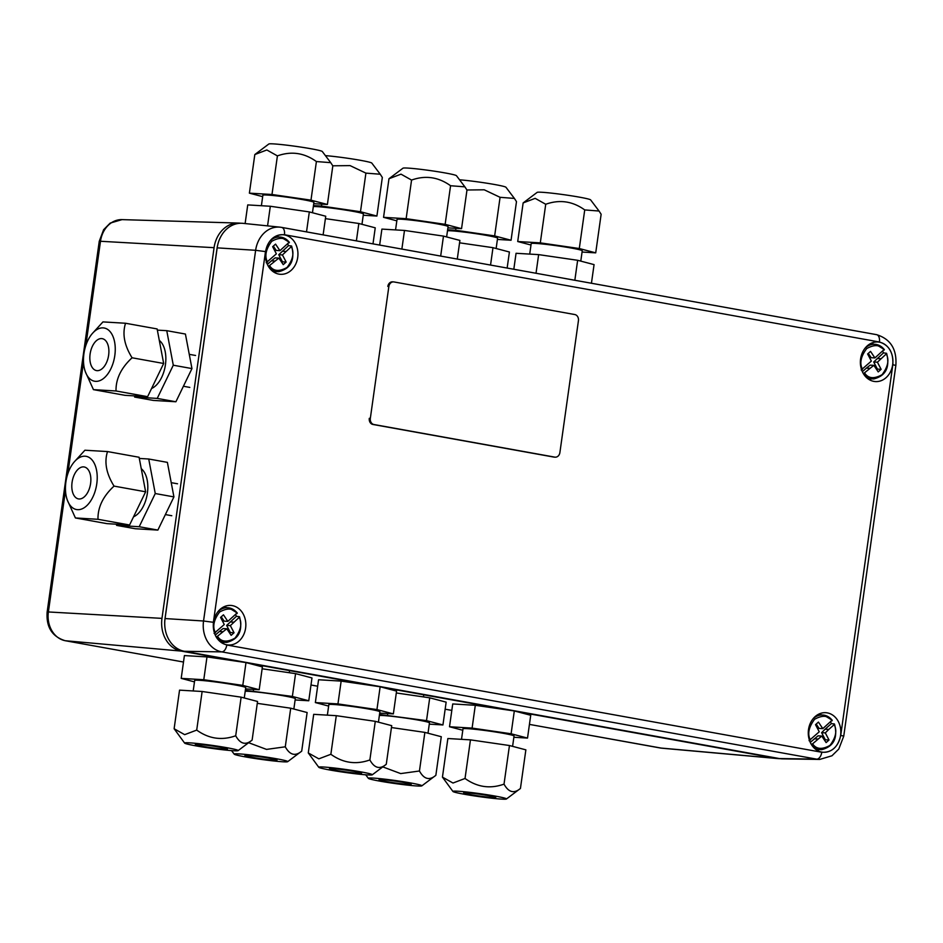 <?xml version="1.0" encoding="UTF-8"?>
<svg xmlns="http://www.w3.org/2000/svg" width="943" height="943" viewBox="0 0 943 943"><rect width="100%" height="100%" fill="white"/><g stroke="black" fill="none" stroke-linecap="round" stroke-linejoin="round"><path stroke-width="1.41" d="M165.013 618.914L164.978 618.914A25.131 20.616 93.4 0 0 164.836 626.293M217.515 245.769A25.131 20.616 93.4 0 0 217.067 248.221L217.114 248.221M780.109 758.667A28.844 23.658 -86.6 0 1 777.987 758.596A28.844 23.658 -86.6 0 1 776.266 758.361L660.348 747.999A7.214 4.102 100.2 0 1 660.147 747.964A7.214 4.102 100.2 0 1 659.935 747.929M181.292 651.094A28.844 23.658 -86.6 0 1 161.972 618.372L48.388 611.96A25.355 20.793 -86.6 0 0 65.373 640.733A7.214 4.102 100.2 0 1 65.173 640.71L183.496 662.033L65.373 640.733L181.292 651.094L240.83 661.833M248.162 663.153L374.984 686.021M382.328 687.341L509.149 710.209M516.481 711.529L776.266 758.361M85.837 345.515L100.488 241.267L214.073 247.679L161.972 618.372M214.073 247.679A28.844 23.658 -86.6 0 1 238.532 223.067A28.844 23.658 -86.6 0 1 240.654 223.243M217.067 248.221L164.978 618.914M297.717 257.404A19.827 16.267 93.4 0 0 281.686 234.701A19.827 16.267 93.4 0 0 265.631 251.628A19.827 16.267 93.4 0 0 279.328 274.189A19.827 16.267 93.4 0 0 297.717 257.404M278.715 237.023A18.931 15.524 93.4 0 0 276.476 235.891M840.59 735.375A19.827 16.267 93.4 0 0 824.559 712.672A19.827 16.267 93.4 0 0 808.505 729.587A19.827 16.267 93.4 0 0 822.202 752.149A19.827 16.267 93.4 0 0 840.59 735.375M821.589 714.983A18.931 15.524 93.4 0 0 819.349 713.851M892.679 364.67A19.827 16.267 93.4 0 0 876.648 341.967A19.827 16.267 93.4 0 0 860.605 358.882A19.827 16.267 93.4 0 0 874.302 381.455A19.827 16.267 93.4 0 0 892.679 364.67M873.678 344.289A18.931 15.524 93.4 0 0 871.438 343.158M245.616 628.109A19.827 16.267 93.4 0 0 229.585 605.406A19.827 16.267 93.4 0 0 213.531 622.321A19.827 16.267 93.4 0 0 227.239 644.882A19.827 16.267 93.4 0 0 245.616 628.109M226.615 607.716A18.931 15.524 93.4 0 0 224.375 606.585M222.206 643.091A18.931 15.524 93.4 0 0 224.564 642.23M869.269 379.652A18.931 15.524 93.4 0 0 871.627 378.803M226.792 644.988A7.214 4.102 -79.8 0 1 221.782 651.884L816.744 759.15L779.354 758.549L184.38 651.283L221.782 651.884A27.217 22.314 93.4 0 1 203.547 621.001L165.06 618.561L217.161 247.856L255.636 250.308L203.547 621.001L213.389 622.297L265.49 251.592L255.636 250.308A27.217 22.314 93.4 0 1 280.071 227.169L281.615 227.393A7.214 4.102 100.2 0 1 284.456 234.736L879.418 342.003C889.001 345.02 893.481 352.588 892.832 364.693L840.732 735.399C838.021 747.139 831.702 752.762 821.766 752.255L226.792 644.988C217.208 641.971 212.741 634.415 213.389 622.297M281.78 227.428L876.412 334.635A7.214 4.102 100.2 0 1 876.589 334.659L281.615 227.393A7.214 4.102 100.2 0 0 281.438 227.369A27.217 22.314 93.4 0 0 280.071 227.169L243.046 223.35A28.844 23.658 93.4 0 0 217.161 247.856M779.354 758.549A28.844 23.658 93.4 0 0 782.501 758.856L819.715 759.433L831.962 755.779L838.775 749.06L843.749 736.153L840.732 735.399M165.06 618.561A28.844 23.658 93.4 0 0 184.38 651.283M272.468 238.438A19.827 16.267 -86.6 0 1 273.718 238.32M817.18 750.357A18.931 15.524 93.4 0 0 819.538 749.496M274.307 272.386A18.931 15.524 93.4 0 0 276.664 271.537M218.057 611.547A17.339 14.228 -86.6 0 1 228.819 607.846A17.339 14.228 -86.6 0 1 237.129 612.926L227.829 621.366L223.467 614.824L220.568 617.406L224.269 624.525L214.096 633.401M221.228 616.805L224.128 621.142L227.829 621.366M237.129 612.926L236.988 613.61C233.334 608.129 227.546 607.61 219.601 612.031C213.707 619.905 212.305 626.824 215.405 632.788M235.667 614.777A17.634 14.463 -86.6 0 1 236.422 616.321L226.638 625.409L230.351 632.541L234.053 632.753L230.351 625.622L226.638 625.409M230.351 625.622L239.204 617.37L239.345 616.687L236.422 616.321M230.116 621.932L233.817 622.156M230.351 632.541L229.679 633.13M216.312 637.162L223.019 631.763L219.306 631.539L223.078 628.568L226.792 628.792L231.153 635.334L234.053 632.753M223.019 631.763L226.792 628.792M219.306 631.539L215.287 635.122M217.633 636.549C221.287 642.018 227.074 642.548 235.007 638.128C240.913 630.242 242.304 623.323 239.204 617.37L239.345 616.687M239.534 616.793C243.046 630.702 238.791 639.236 226.768 642.372A17.339 14.228 -86.6 0 1 216.513 637.421M865.12 348.12A17.339 14.228 -86.6 0 1 875.882 344.407A17.339 14.228 -86.6 0 1 884.204 349.488L874.904 357.927L870.53 351.385L867.631 353.967L871.344 361.098L861.159 369.974M868.303 353.377L871.191 357.715L874.904 357.927M884.204 349.488L884.051 350.171C880.408 344.702 874.609 344.171 866.676 348.604C860.77 356.478 859.379 363.397 862.48 369.361M882.731 351.35A17.634 14.463 -86.6 0 1 883.497 352.894L873.713 361.971L877.414 369.102L881.127 369.326L877.414 362.195L873.713 361.971M877.414 362.195L886.279 353.931L886.42 353.248L883.497 352.894M877.19 358.505L880.892 358.717M877.414 369.102L876.754 369.691M863.387 373.734L870.083 368.324L866.381 368.112L870.153 365.141L873.855 365.354L878.228 371.896L881.127 369.326M870.083 368.324L873.855 365.354M866.381 368.112L862.362 371.683M864.696 373.11C868.35 378.591 874.149 379.11 882.082 374.689C887.976 366.815 889.379 359.896 886.279 353.931L886.42 353.248M886.609 353.354C890.109 367.275 885.854 375.797 873.831 378.933A17.339 14.228 -86.6 0 1 863.588 373.982M270.146 240.854A17.339 14.228 -86.6 0 1 280.92 237.141A17.339 14.228 -86.6 0 1 289.23 242.221L279.93 250.661L275.556 244.119L272.657 246.701L276.37 253.832L266.197 262.708M273.329 246.111L276.216 250.449L279.93 250.661M289.23 242.221L289.088 242.905C285.434 237.436 279.635 236.905 271.702 241.337C265.808 249.211 264.405 256.131 267.506 262.095M287.768 244.084A17.634 14.463 -86.6 0 1 288.523 245.628L278.739 254.704L282.44 261.836L286.153 262.06L282.44 254.928L278.739 254.704M282.44 254.928L291.304 246.665L291.446 245.982L288.523 245.628M282.216 251.239L285.918 251.451M282.44 261.836L281.78 262.425M268.413 266.468L275.108 261.07L271.407 260.846L275.179 257.875L278.88 258.099L283.254 264.629L286.153 262.06M275.108 261.07L278.88 258.099M271.407 260.846L267.388 264.417M269.733 265.855C273.376 271.325 279.175 271.843 287.108 267.423C293.014 259.549 294.405 252.63 291.304 246.665L291.446 245.982M291.635 246.088C295.147 260.009 290.88 268.531 278.857 271.667A17.339 14.228 -86.6 0 1 268.614 266.716M831.396 723.587L825.09 729.198L828.791 729.422L834.178 724.637L834.319 723.953L831.396 723.587A17.634 14.463 -86.6 0 0 830.642 722.043M811.286 744.428L812.607 743.815C816.249 749.284 822.048 749.815 829.981 745.394C835.887 737.509 837.278 730.589 834.178 724.637L834.319 723.953M812.607 743.815L821.754 736.059L818.053 735.835L810.261 742.389M817.982 739.029L814.28 738.805M821.754 736.059L826.127 742.601L829.027 740.019L825.314 732.888L821.612 732.676L825.314 739.795L824.654 740.396M825.314 739.795L829.027 740.019M825.09 729.198L821.612 732.676M825.314 732.888L828.791 729.422M834.508 724.059C838.021 737.968 833.753 746.491 821.73 749.638A17.339 14.228 -86.6 0 1 811.487 744.675M816.202 724.071L819.09 728.409L822.803 728.633L818.43 722.09L815.53 724.672L819.243 731.792L809.07 740.668M813.019 718.814A17.339 14.228 -86.6 0 1 823.793 715.112A17.339 14.228 -86.6 0 1 832.103 720.193L822.803 728.633M832.103 720.193L831.962 720.876C828.308 715.395 822.508 714.877 814.575 719.297C808.681 727.171 807.279 734.09 810.379 740.055M388.858 286.507L370.328 418.386L369.291 418.327A5.41 4.432 93.4 0 0 372.921 424.468L553.741 457.06A5.41 4.432 93.4 0 0 554.178 457.119L555.203 457.178A5.41 4.432 93.4 0 0 559.894 452.569L578.436 320.679A5.41 4.432 93.4 0 0 574.806 314.549L393.985 281.945A5.41 4.432 93.4 0 0 393.549 281.898A5.41 4.432 93.4 0 0 388.858 286.507L387.832 286.448A5.41 4.432 93.4 0 1 392.524 281.839A5.41 4.432 93.4 0 1 392.96 281.886M370.328 418.386A5.41 4.432 93.4 0 0 373.947 424.527L554.767 457.119A5.41 4.432 93.4 0 0 555.203 457.178M95.62 381.349A27.041 15.394 100.2 0 1 85.412 371.919A27.041 15.394 100.2 0 1 92.331 333.527A27.041 15.394 100.2 0 1 103.129 327.881A27.041 15.394 100.2 0 1 114.81 355.535A27.041 15.394 100.2 0 1 95.62 381.349M85.412 371.919L93.44 389.636L116.024 390.98L147.615 396.673L163.669 363.479L157.127 328.942L125.549 323.249L102.952 321.905L92.331 333.527M97.117 370.658A16.22 9.241 -79.8 0 0 108.551 355.711A16.22 9.241 -79.8 0 0 102.245 338.655A16.22 9.241 -79.8 0 0 101.62 338.572A16.22 9.241 -79.8 0 0 90.186 353.519A16.22 9.241 -79.8 0 0 96.492 370.587A16.22 9.241 -79.8 0 0 97.117 370.658M147.615 396.673L125.03 395.329L93.44 389.636M116.024 390.98C115.741 379.003 121.093 367.935 132.079 357.786C124.335 345.362 122.154 333.857 125.549 323.249M163.669 363.479L132.079 357.786M151.564 388.504A25.779 14.675 -79.8 0 0 165.296 365.625A25.779 14.675 -79.8 0 0 159.296 340.364M134.425 395.883L134.649 397.062L157.233 398.406L173.288 365.212L166.758 330.675L157.351 330.121M134.649 397.062L153.32 400.421L175.905 401.765L191.959 368.583L185.417 334.046L166.758 330.675M175.905 401.765L157.233 398.406M191.959 368.583L173.288 365.212M77.585 509.668A27.041 15.394 100.2 0 1 67.377 500.238A27.041 15.394 100.2 0 1 74.297 461.858A27.041 15.394 100.2 0 1 85.094 456.2A27.041 15.394 100.2 0 1 96.775 483.853A27.041 15.394 100.2 0 1 77.585 509.668M67.377 500.238L75.405 517.955L97.989 519.298L129.58 524.992L145.635 491.798L139.093 457.261L107.514 451.567L84.917 450.224L74.297 461.858M79.082 498.977A16.22 9.241 -79.8 0 0 90.516 484.03A16.22 9.241 -79.8 0 0 84.21 466.974A16.22 9.241 -79.8 0 0 83.597 466.891A16.22 9.241 -79.8 0 0 72.151 481.838A16.22 9.241 -79.8 0 0 78.458 498.906A16.22 9.241 -79.8 0 0 79.082 498.977M129.58 524.992L106.995 523.648L75.405 517.955M97.989 519.298C97.707 507.322 103.058 496.254 114.044 486.105C106.3 473.681 104.119 462.176 107.514 451.567M145.635 491.798L114.044 486.105M133.529 516.823A25.779 14.675 -79.8 0 0 147.261 493.943A25.779 14.675 -79.8 0 0 141.261 468.683M116.39 524.202L116.614 525.381L139.199 526.724L155.253 493.531L148.723 459.005L139.316 458.439M116.614 525.381L135.285 528.74L157.87 530.084L173.925 496.902L167.382 462.365L148.723 459.005M157.87 530.084L139.199 526.724M173.925 496.902L155.253 493.531M330.616 162.514L322.306 151.517A27.041 1.509 -172 0 0 303.045 147.426A27.041 1.509 -172 0 0 273.682 143.902A27.041 1.509 -172 0 0 268.838 143.996L254.822 154.546L266.845 149.972L277.407 155.89C291.257 150.927 304.247 152.813 316.4 161.548L330.722 162.656L332.82 165.874L327.398 204.478L310.978 200.152L271.985 194.494L277.407 155.89M266.162 194.989L266.268 194.152M271.985 194.494L249.388 193.15L262.673 196.639M249.388 193.15L254.822 154.546M305.237 200.081L305.343 199.338M313.736 203.664L327.398 204.478M310.978 200.152L316.4 161.548M261.388 205.727L262.873 195.225A25.779 1.438 8 0 1 267.541 195.06A25.779 1.438 8 0 1 296.208 198.525A25.779 1.438 8 0 1 313.913 202.403L312.463 212.741M245.121 223.562L247.738 204.914L270.323 206.258L309.328 211.916L325.736 216.242L323.119 234.878M267.564 225.884L270.323 206.258M306.522 231.884L309.328 211.916M464.769 186.702L456.459 175.704A27.041 1.509 -172 0 0 437.198 171.614A27.041 1.509 -172 0 0 407.847 168.09A27.041 1.509 -172 0 0 402.991 168.184L388.976 178.734L401.011 174.16L411.561 180.078C425.411 175.115 438.412 177.001 450.565 185.736L464.887 186.844L466.974 190.062L461.551 228.666L445.143 224.34L406.138 218.682L411.561 180.078M400.315 219.177L400.433 218.34M406.138 218.682L383.553 217.338L396.826 220.827M383.553 217.338L388.976 178.734M439.403 224.269L439.497 223.526M447.901 227.852L461.551 228.666M445.143 224.34L450.565 185.736M395.553 229.903L397.027 219.413A25.779 1.438 8 0 1 401.706 219.236A25.779 1.438 8 0 1 430.373 222.713A25.779 1.438 8 0 1 448.078 226.591L446.628 236.929M379.652 245.074L381.903 229.102L404.488 230.446L443.481 236.104L459.901 240.43L457.284 259.066M401.871 249.07L404.488 230.446M440.676 256.072L443.481 236.104M598.935 210.89L590.624 199.892A27.041 1.509 -172 0 0 571.364 195.802A27.041 1.509 -172 0 0 542.001 192.278A27.041 1.509 -172 0 0 537.156 192.372L523.141 202.922L535.164 198.348L545.726 204.266C559.576 199.303 572.578 201.189 584.731 209.924L599.041 211.032L601.139 214.25L595.717 252.854L579.297 248.528L540.304 242.87L545.726 204.266M534.481 243.365L534.598 242.528M540.304 242.87L517.719 241.526L530.992 245.015M517.719 241.526L523.141 202.922M573.556 248.457L573.662 247.714M582.067 252.04L595.717 252.854M579.297 248.528L584.731 209.924M529.718 254.091L531.192 243.6A25.779 1.438 8 0 1 535.86 243.424A25.779 1.438 8 0 1 564.527 246.901A25.779 1.438 8 0 1 582.244 250.779L580.782 261.117M513.817 269.262L516.057 253.29L538.642 254.622L577.646 260.292L594.066 264.618L591.438 283.254M536.025 273.258L538.642 254.622M574.841 280.26L577.646 260.292M380.123 174.078L371.813 163.092A27.041 1.509 -172 0 0 354.226 159.261A27.041 1.509 -172 0 0 325.406 155.63M315.657 206.552L315.775 205.727M354.745 211.656L354.851 210.914M363.244 215.24L376.905 216.053L382.328 177.449L380.229 174.231L365.908 173.123L350.077 165.614L332.773 165.803M376.905 216.053L360.485 211.727L321.48 206.057L321.752 204.148M360.485 211.727L365.908 173.123M321.48 206.057L313.477 205.586M313.335 206.552A25.779 1.438 8 0 1 317.048 206.623A25.779 1.438 8 0 1 345.716 210.1A25.779 1.438 8 0 1 363.42 213.967L361.971 224.316M325.406 218.635L358.835 223.491L375.243 227.817L372.992 243.872M356.395 240.878L358.835 223.491M514.277 198.266L505.967 187.28A27.041 1.509 -172 0 0 488.38 183.449A27.041 1.509 -172 0 0 459.571 179.807M449.823 230.74L449.941 229.903M488.898 235.844L489.004 235.09M497.409 239.428L511.059 240.241L516.481 201.637L514.395 198.419L500.073 197.311L484.242 189.802L466.938 189.991M511.059 240.241L494.651 235.915L455.646 230.245L455.917 228.336M494.651 235.915L500.073 197.311M455.646 230.245L447.63 229.774M447.501 230.74A25.779 1.438 8 0 1 451.202 230.811A25.779 1.438 8 0 1 479.881 234.288A25.779 1.438 8 0 1 497.586 238.155L496.136 248.504M459.559 242.822L492.989 247.679L509.409 252.005L507.145 268.06M490.549 265.066L492.989 247.679M189.508 742.836A27.041 1.509 8 0 1 220.297 746.597A27.041 1.509 8 0 1 238.107 750.628A27.041 1.509 8 0 1 233.251 750.722A27.041 1.509 8 0 1 203.9 747.198A27.041 1.509 8 0 1 184.639 743.108A27.041 1.509 8 0 1 189.508 742.836M252.123 740.078C245.734 745.477 240.265 744.039 235.703 735.764C221.864 740.715 208.863 738.829 196.71 730.094L184.675 734.656L174.125 728.75L179.547 690.146L202.132 691.49L241.137 697.16L257.545 701.474L252.123 740.078L238.107 750.628M198.254 744.416A16.22 0.908 -172 0 0 195.319 744.522A16.22 0.908 -172 0 0 206.458 746.962A16.22 0.908 -172 0 0 224.505 749.155A16.22 0.908 -172 0 0 227.452 749.037A16.22 0.908 -172 0 0 216.301 746.597A16.22 0.908 -172 0 0 198.254 744.416M241.137 697.16L235.703 735.764M202.132 691.49L196.71 730.094M174.125 728.75L184.639 743.108M244.272 697.985L245.722 687.636A25.779 1.438 -172 0 0 228.017 683.758A25.779 1.438 -172 0 0 199.35 680.292A25.779 1.438 -172 0 0 194.671 680.457L193.197 690.96M245.545 688.909L259.195 689.71L242.787 685.396L203.782 679.726L181.197 678.382L194.47 681.883M242.787 685.396L245.993 662.575L262.402 666.901L259.195 689.71M245.993 662.575L206.988 656.917L203.782 679.726M206.988 656.917L184.404 655.574L181.197 678.382M323.673 767.024A27.041 1.509 8 0 1 354.45 770.785A27.041 1.509 8 0 1 372.261 774.816A27.041 1.509 8 0 1 367.416 774.91A27.041 1.509 8 0 1 338.054 771.386A27.041 1.509 8 0 1 318.793 767.296A27.041 1.509 8 0 1 323.673 767.024M386.276 764.266C379.899 769.665 374.43 768.227 369.868 759.94C356.018 764.903 343.016 763.017 330.863 754.282L318.84 758.844L308.278 752.938L313.701 714.334L336.286 715.678L375.29 721.336L391.71 725.662L386.276 764.266L372.261 774.816M332.419 768.604A16.22 0.908 -172 0 0 329.472 768.71A16.22 0.908 -172 0 0 340.623 771.15A16.22 0.908 -172 0 0 358.67 773.331A16.22 0.908 -172 0 0 361.605 773.225A16.22 0.908 -172 0 0 350.466 770.785A16.22 0.908 -172 0 0 332.419 768.604M375.29 721.336L369.868 759.94M336.286 715.678L330.863 754.282M308.278 752.938L318.793 767.296M378.426 722.173L379.888 711.824A25.779 1.438 -172 0 0 362.171 707.945A25.779 1.438 -172 0 0 333.504 704.48A25.779 1.438 -172 0 0 328.836 704.645L327.362 715.148M379.711 713.097L393.361 713.898L376.941 709.584L337.948 703.914L315.363 702.57L328.635 706.071M376.941 709.584L380.147 686.763L396.567 691.089L393.361 713.898M380.147 686.763L341.154 681.105L337.948 703.914M341.154 681.105L318.569 679.762L315.363 702.57M457.826 791.212A27.041 1.509 8 0 1 488.615 794.973A27.041 1.509 8 0 1 506.426 799.004A27.041 1.509 8 0 1 501.582 799.098A27.041 1.509 8 0 1 472.219 795.574A27.041 1.509 8 0 1 452.958 791.483A27.041 1.509 8 0 1 457.826 791.212M520.442 788.454C514.053 793.853 508.583 792.415 504.022 784.128C490.183 789.091 477.182 787.205 465.029 778.47L452.994 783.032L442.444 777.126L447.866 738.522L470.451 739.866L509.456 745.524L525.864 749.85L520.442 788.454L506.426 799.004M466.573 792.792A16.22 0.908 -172 0 0 463.638 792.898A16.22 0.908 -172 0 0 474.777 795.338A16.22 0.908 -172 0 0 492.824 797.519A16.22 0.908 -172 0 0 495.77 797.413A16.22 0.908 -172 0 0 484.619 794.973A16.22 0.908 -172 0 0 466.573 792.792M509.456 745.524L504.022 784.128M470.451 739.866L465.029 778.47M442.444 777.126L452.958 791.483M512.591 746.361L514.041 736.011A25.779 1.438 -172 0 0 496.336 732.133A25.779 1.438 -172 0 0 467.669 728.668A25.779 1.438 -172 0 0 462.989 728.833L461.516 739.336M513.864 737.273L527.514 738.086L511.106 733.772L472.101 728.102L449.516 726.758L462.789 730.259M511.106 733.772L514.312 710.951L530.72 715.277L527.514 738.086M514.312 710.951L475.307 705.293L472.101 728.102M475.307 705.293L452.723 703.95L449.516 726.758M239.086 753.893A27.041 1.509 8 0 1 269.875 757.642A27.041 1.509 8 0 1 287.686 761.673A27.041 1.509 8 0 1 282.829 761.779A27.041 1.509 8 0 1 253.478 758.255A27.041 1.509 8 0 1 234.218 754.164A27.041 1.509 8 0 1 239.086 753.893M257.286 703.348L290.715 708.205L307.123 712.531L301.701 751.135L287.686 761.673M301.701 751.135C295.312 756.534 289.843 755.095 285.281 746.809L266.515 749.402L248.634 742.707M247.832 755.473A16.22 0.908 -172 0 0 244.897 755.579A16.22 0.908 -172 0 0 256.036 758.019A16.22 0.908 -172 0 0 274.083 760.199A16.22 0.908 -172 0 0 277.03 760.093A16.22 0.908 -172 0 0 265.879 757.653A16.22 0.908 -172 0 0 247.832 755.473M290.715 708.205L285.281 746.809M293.851 709.03L295.3 698.692A25.779 1.438 -172 0 0 277.596 694.814A25.779 1.438 -172 0 0 248.928 691.337A25.779 1.438 -172 0 0 245.215 691.266M295.124 699.954L308.774 700.767L292.365 696.441L245.345 690.3M292.365 696.441L295.572 673.632L311.98 677.958L308.774 700.767M295.572 673.632L262.142 668.776M253.561 689.38L253.361 690.783M373.251 778.081A27.041 1.509 8 0 1 404.028 781.83A27.041 1.509 8 0 1 421.839 785.861A27.041 1.509 8 0 1 416.995 785.967A27.041 1.509 8 0 1 387.632 782.442A27.041 1.509 8 0 1 368.371 778.352A27.041 1.509 8 0 1 373.251 778.081M391.439 727.536L424.869 732.393L441.289 736.719L435.855 775.323L421.839 785.861M435.855 775.323C429.478 780.721 424.008 779.283 419.446 770.997L400.681 773.59L382.799 766.895M381.998 779.661A16.22 0.908 -172 0 0 379.051 779.767A16.22 0.908 -172 0 0 390.202 782.207A16.22 0.908 -172 0 0 408.248 784.387A16.22 0.908 -172 0 0 411.183 784.281A16.22 0.908 -172 0 0 400.044 781.841A16.22 0.908 -172 0 0 381.998 779.661M424.869 732.393L419.446 770.997M428.004 733.218L429.466 722.88A25.779 1.438 -172 0 0 411.761 719.002A25.779 1.438 -172 0 0 383.082 715.525A25.779 1.438 -172 0 0 379.369 715.454M429.289 724.141L442.939 724.955L426.519 720.629L379.51 714.488M426.519 720.629L429.725 697.82L446.145 702.146L442.939 724.955M429.725 697.82L396.296 692.964M387.714 713.568L387.526 714.971M661.856 748.2A25.355 20.793 -86.6 0 1 660.348 747.999L529.447 724.401L661.856 748.2L777.987 758.596M451.815 710.397L445.155 709.195L451.815 710.409M317.661 686.209L310.99 685.007L317.65 686.221M65.491 490.289L48.388 611.96L47.15 612.019C46.077 627.071 52.089 636.643 65.173 640.71A7.214 4.102 100.2 0 1 64.902 640.639M238.532 223.067L122.001 219.625A25.355 20.793 -86.6 0 0 100.488 241.267L99.251 241.314L47.15 612.019M67.802 473.834L83.526 361.971M265.49 251.592C268.189 239.852 274.519 234.229 284.456 234.736M892.832 364.693L895.85 365.46C896.993 349.275 890.569 339.009 876.589 334.659A7.214 4.102 100.2 0 1 879.418 342.003M819.715 759.433A27.217 22.314 93.4 0 1 816.744 759.15A7.214 4.102 -79.8 0 0 821.766 752.255M554.767 457.119L553.741 457.06M373.947 424.527L372.921 424.468M122.001 219.625L110.166 223.102L103.612 229.715L99.251 241.314M895.85 365.46L843.749 736.153M237.294 612.997L228.819 607.846M884.369 349.558L875.882 344.407M289.395 242.304L280.92 237.141M823.793 715.112L832.268 720.263M393.549 281.898L392.524 281.839M195.578 355.476L189.26 354.332M189.826 387.408L183.402 386.253M177.543 483.794L171.225 482.663M171.791 515.727L165.379 514.572M304.613 199.963L304.719 199.244M272.48 195.449L272.61 194.576M438.778 224.151L438.872 223.432M406.645 219.636L406.763 218.764M572.931 248.339L573.038 247.62M540.811 243.824L540.928 242.952M354.12 211.538L354.226 210.819M321.987 207.024L322.117 206.152M488.285 235.726L488.38 235.007M456.153 231.212L456.271 230.34M207.778 655.868L207.613 657M341.932 680.056L341.779 681.188M476.097 704.244L475.932 705.376M257.639 664.862L257.533 665.617M289.595 670.626L289.301 672.724M234.218 754.164L231.53 750.604M391.805 689.05L391.699 689.805M423.761 694.814L423.466 696.912M368.371 778.352L365.695 774.792"/></g></svg>
